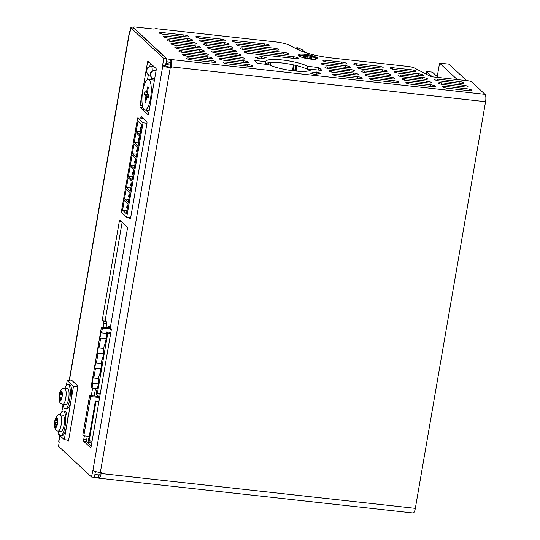 <?xml version="1.0" encoding="UTF-8"?>
<svg xmlns="http://www.w3.org/2000/svg" width="540" height="540" viewBox="0 0 540 540"><rect width="100%" height="100%" fill="white"/><g stroke="black" fill="none" stroke-linecap="round" stroke-linejoin="round"><path stroke-width="0.81" d="M135.088 161.636L134.696 161.271L134.44 162.756L134.831 163.121L135.412 161.676M135.466 161.359L134.696 161.271M140.684 129.242L140.94 127.764L140.549 127.4L140.292 128.878L141.008 129.276M136.782 151.828L137.039 150.343L136.647 149.985L136.391 151.463L137.106 151.862M128.588 196.634L128.979 196.999L129.236 195.514L128.844 195.149L128.588 196.634M138.733 140.535L138.989 139.057L138.598 138.692L138.341 140.171L139.057 140.569M130.538 185.341L130.93 185.706L131.186 184.221L130.795 183.857L130.538 185.341M132.881 174.413L133.137 172.928L132.745 172.564L132.489 174.049L133.205 174.447M141.318 127.481L140.549 127.4M137.417 150.066L136.647 149.985M128.844 195.149L129.614 195.237M139.367 138.773L138.598 138.692M130.795 183.857L131.564 183.944M133.515 172.651L132.745 172.564M146.975 123.255L143.026 122.823L137.633 117.794L143.235 118.415M137.633 117.794L121.318 212.254L126.711 217.276L130.667 217.715M126.711 217.276L143.026 122.823M132.077 155.196L135.911 158.767L134.217 168.581L130.383 165.011L132.077 155.196M134.75 165.497L130.383 165.011M141.764 124.895L140.069 134.703L136.235 131.132L137.93 121.325L141.764 124.895M140.603 131.618L136.235 131.132M137.862 147.474L136.168 157.289L132.334 153.718L134.028 143.903L137.862 147.474M136.701 154.204L132.334 153.718M128.898 199.368L124.531 198.889L126.225 189.074L130.059 192.645L128.365 202.46L124.531 198.889M139.813 136.188L138.119 145.996L134.285 142.425L135.979 132.617L139.813 136.188M138.652 142.911L134.285 142.425M130.849 188.075L126.482 187.596L128.176 177.782L132.01 181.352L130.316 191.167L126.482 187.596M133.961 170.06L132.266 179.874L128.432 176.303L130.127 166.489L133.961 170.06M132.8 176.782L128.432 176.303M124.274 200.367L128.108 203.938L126.414 213.752L122.58 210.181L124.274 200.367M126.947 210.661L122.58 210.181M126.893 206.442L126.637 207.927L127.028 208.292L127.285 206.806L126.893 206.442L127.663 206.53M165.888 63.524L170.721 64.058M165.713 64.53L170.701 65.084M149.175 79.907A15.35 4.388 -83.7 0 0 148.311 79.475A15.35 4.388 -83.7 0 0 142.459 92.65A15.35 4.388 -83.7 0 0 144.059 109.546A15.35 4.388 -83.7 0 0 144.929 109.978A15.35 4.388 -83.7 0 0 150.775 96.802A15.35 4.388 -83.7 0 0 149.175 79.907M147.488 93.811L147.332 94.709L148.675 95.965M148.534 96.768L146.752 96.572L145.733 102.499L144.95 101.77L145.969 95.843L144.41 94.385L144.916 91.422L146.482 92.88L147.508 86.954L148.291 87.683L147.265 93.609L148.831 95.067L148.318 98.03L146.752 96.572M145.841 101.871L144.95 101.77M148.642 96.14L145.969 95.843M147.332 94.709L144.41 94.385M147.373 92.981L146.482 92.88M151.214 79.792L151.571 77.726M153.947 79.076L154.521 79.609M153.833 66.454L153.765 66.852M156.087 68.614A4.448 1.269 96.3 0 1 156.168 70.011M265.599 61.661L254.57 60.44L257.702 63.356L268.724 64.577A23.018 4.583 9.8 0 0 293.875 70.895A23.018 4.583 9.8 0 0 310.979 69.377A23.018 4.583 9.8 0 0 310.993 69.262L322.016 70.484L318.89 67.567L307.861 66.346A23.018 4.583 9.8 0 0 282.427 59.994A23.018 4.583 9.8 0 0 265.613 61.54A23.018 4.583 9.8 0 0 265.599 61.661L265.16 64.179M265.214 64.186A23.018 4.583 -170.2 0 1 281.914 62.957A23.018 4.583 -170.2 0 1 307.348 69.309L307.861 66.346M150.343 63.207L149.742 66.704M148.365 74.689L147.508 79.63M145.591 110.052L148.757 113.002M95.492 388.658L94.223 396.023M87.284 436.199L86.643 439.891L83.72 439.567A1.532 0.439 -83.7 0 0 83.855 441.41L90.504 447.606A1.532 0.439 -83.7 0 0 90.592 447.647A1.532 0.439 -83.7 0 0 91.152 446.486L111.2 330.419A1.532 0.439 -83.7 0 0 111.064 328.577L110.673 328.212A1.532 0.439 96.3 0 1 110.538 326.363L127.393 228.791A1.532 0.439 -83.7 0 0 127.258 226.949L119.981 220.172A1.532 0.439 -83.7 0 0 119.894 220.124A1.532 0.439 -83.7 0 0 119.333 221.285L102.478 318.857A1.532 0.439 -83.7 0 0 102.614 320.706L103.633 321.651A1.532 0.439 96.3 0 1 103.768 323.5L103.12 327.26M83.855 441.41L86.778 441.733A1.532 0.439 96.3 0 1 86.643 439.891M86.778 441.733L91.253 445.905M122.155 222.197L105.401 319.181L102.478 318.857M102.614 320.706L105.536 321.03A1.532 0.439 96.3 0 1 105.401 319.181M105.536 321.03L106.556 321.975A1.532 0.439 96.3 0 1 106.691 323.825L106.056 327.497M95.425 471.488L94.412 477.333L91.49 477.009L58.495 446.276L59.265 441.828L58.873 441.464A4.604 0.918 -170.2 0 1 58.725 441.167L59.711 435.456M130.194 31.212A4.604 0.918 9.8 0 0 129.472 31.563A4.604 0.918 9.8 0 0 129.627 31.86L130.019 32.225L130.788 27.776L133.711 28.1L166.698 58.84L165.76 65.954A3.071 0.614 -170.2 0 0 169.466 67.007L170.411 67.109L170.572 66.157A3.071 0.878 96.3 0 0 170.303 62.465L166.226 61.594M94.446 477.131L95.216 474.404L99.043 475.038A3.071 0.878 96.3 0 0 99.212 475.119A3.071 0.878 96.3 0 0 100.332 472.797L100.393 472.473M94.703 477.367L98.273 477.765L98.786 474.802M130.788 27.776L163.775 58.516L166.698 58.84M163.775 58.516L162.587 65.394L165.51 65.718M98.273 477.765L98.53 478.001A6.136 1.755 -83.7 0 0 98.874 478.17A6.136 1.755 -83.7 0 0 101.115 473.526L101.284 472.574L100.339 472.473A6.136 1.222 -170.2 0 1 92.927 470.367L91.49 477.009M67.109 440.012L68.263 441.072L68.6 440.37L77.814 387.025L77.733 385.918L71.476 380.086L71.051 380.943M92.569 388.334L91.28 395.786M84.355 435.875L83.72 439.567M140.049 105.57A1.532 0.439 -83.7 0 0 140.184 107.413L148.007 114.703A1.532 0.439 -83.7 0 0 148.095 114.743A1.532 0.439 -83.7 0 0 148.655 113.582L156.128 70.315A1.532 0.439 -83.7 0 0 155.993 68.465L148.169 61.182A1.532 0.439 -83.7 0 0 148.082 61.135A1.532 0.439 -83.7 0 0 147.521 62.296L140.049 105.57L142.466 105.84M128.122 217.438L129.965 219.152A1.532 0.439 -83.7 0 0 130.052 219.193A1.532 0.439 -83.7 0 0 130.613 218.032L146.927 123.572A1.532 0.439 -83.7 0 0 146.792 121.73L141.392 116.701A1.532 0.439 -83.7 0 0 141.311 116.654A1.532 0.439 -83.7 0 0 140.751 117.814L140.697 118.132M162.587 65.394L162.837 65.63A6.136 1.222 9.8 0 0 170.249 67.736L171.194 67.838L170.411 67.109M171.194 67.838L171.356 66.886A6.136 1.755 -83.7 0 0 170.816 59.501L166.988 58.873L133.218 27.405A3.071 0.614 -170.2 0 1 133.117 27.209A3.071 0.614 -170.2 0 1 135.358 27L153.779 29.039L155.918 28.634L276.048 41.951A12.278 2.444 -170.2 0 1 289.656 45.367L297.675 49.491A30.692 6.116 9.8 0 0 331.601 57.962L407.815 66.413A6.136 1.222 -170.2 0 1 414.626 68.121L429.928 76.093A3.071 0.614 9.8 0 0 433.33 76.943L467.903 80.777A3.071 0.614 -170.2 0 1 471.609 81.83L485.021 94.331A6.136 1.755 96.3 0 1 485.568 101.716L415.327 508.356A6.136 1.755 96.3 0 1 413.087 513L98.874 478.17M310.865 69.701L307.348 69.309M170.566 59.265L170.053 62.228M166.988 58.873L166.482 61.837M359.451 78.482A3.834 0.763 9.8 0 0 362.259 78.226A3.834 0.763 9.8 0 0 357.5 76.66L335.57 74.23A3.834 0.763 9.8 0 0 332.768 74.493A3.834 0.763 9.8 0 0 337.527 76.052L359.451 78.482M355.543 74.837A3.834 0.763 9.8 0 0 358.344 74.581A3.834 0.763 9.8 0 0 353.585 73.022L331.661 70.592A3.834 0.763 9.8 0 0 328.86 70.848A3.834 0.763 9.8 0 0 333.619 72.407L355.543 74.837M351.635 71.199A3.834 0.763 9.8 0 0 354.436 70.936A3.834 0.763 9.8 0 0 349.677 69.377L327.753 66.947A3.834 0.763 9.8 0 0 324.945 67.203A3.834 0.763 9.8 0 0 329.704 68.769L351.635 71.199M225.943 62.08A3.834 0.763 9.8 0 0 223.142 62.336A3.834 0.763 9.8 0 0 227.9 63.902L249.824 66.332A3.834 0.763 9.8 0 0 252.626 66.076A3.834 0.763 9.8 0 0 247.867 64.51L225.943 62.08L225.693 63.524M222.028 58.435A3.834 0.763 9.8 0 0 219.226 58.691A3.834 0.763 9.8 0 0 223.985 60.257L245.909 62.687A3.834 0.763 9.8 0 0 248.717 62.431A3.834 0.763 9.8 0 0 243.959 60.865L222.028 58.435L221.785 59.879M218.12 54.79A3.834 0.763 9.8 0 0 215.318 55.053A3.834 0.763 9.8 0 0 220.077 56.612L242.001 59.042A3.834 0.763 9.8 0 0 244.802 58.786A3.834 0.763 9.8 0 0 240.044 57.227L218.12 54.79L217.87 56.234M214.211 51.152A3.834 0.763 9.8 0 0 211.403 51.408A3.834 0.763 9.8 0 0 216.162 52.974L238.093 55.404A3.834 0.763 9.8 0 0 240.894 55.141A3.834 0.763 9.8 0 0 236.135 53.581L214.211 51.152L213.962 52.589M420.808 75.654A3.834 0.763 9.8 0 0 423.61 75.398A3.834 0.763 9.8 0 0 418.851 73.832L396.927 71.401A3.834 0.763 9.8 0 0 394.126 71.658A3.834 0.763 9.8 0 0 398.885 73.224L420.808 75.654M413.093 71.591A3.834 0.763 9.8 0 0 415.901 71.334A3.834 0.763 9.8 0 0 411.143 69.768L393.012 67.757A3.834 0.763 9.8 0 0 390.211 68.013A3.834 0.763 9.8 0 0 394.97 69.579L413.093 71.591M316.481 72.036L310.419 73.177L314.874 74.446L320.935 73.298L316.481 72.036L316.103 74.216M261.711 56.477L255.656 57.618L260.111 58.887L266.166 57.74L261.711 56.477L261.34 58.658M347.72 67.554A3.834 0.763 9.8 0 0 350.521 67.297A3.834 0.763 9.8 0 0 345.762 65.731L323.838 63.302A3.834 0.763 9.8 0 0 321.037 63.558A3.834 0.763 9.8 0 0 325.796 65.124L347.72 67.554M384.264 71.604A3.834 0.763 9.8 0 0 387.065 71.348A3.834 0.763 9.8 0 0 382.307 69.782L360.382 67.352A3.834 0.763 9.8 0 0 357.581 67.608A3.834 0.763 9.8 0 0 362.34 69.174L384.264 71.604M380.356 67.959A3.834 0.763 9.8 0 0 383.157 67.703A3.834 0.763 9.8 0 0 378.398 66.137L356.474 63.706A3.834 0.763 9.8 0 0 353.666 63.963A3.834 0.763 9.8 0 0 358.425 65.529L380.356 67.959M395.995 82.532A3.834 0.763 9.8 0 0 398.797 82.276A3.834 0.763 9.8 0 0 394.038 80.71L372.114 78.28A3.834 0.763 9.8 0 0 369.313 78.543A3.834 0.763 9.8 0 0 374.072 80.102L395.995 82.532M392.087 78.894A3.834 0.763 9.8 0 0 394.889 78.631A3.834 0.763 9.8 0 0 390.13 77.072L368.206 74.642A3.834 0.763 9.8 0 0 365.405 74.898A3.834 0.763 9.8 0 0 370.163 76.464L392.087 78.894M364.291 70.997A3.834 0.763 9.8 0 0 361.49 71.253A3.834 0.763 9.8 0 0 366.248 72.819L388.172 75.249A3.834 0.763 9.8 0 0 390.98 74.993A3.834 0.763 9.8 0 0 386.221 73.427L364.291 70.997L364.048 72.434M432.54 86.582A3.834 0.763 9.8 0 0 435.341 86.326A3.834 0.763 9.8 0 0 430.583 84.767L408.659 82.33A3.834 0.763 9.8 0 0 405.857 82.593A3.834 0.763 9.8 0 0 410.616 84.152L432.54 86.582M428.632 82.944A3.834 0.763 9.8 0 0 431.433 82.681A3.834 0.763 9.8 0 0 426.674 81.122L404.75 78.692A3.834 0.763 9.8 0 0 401.942 78.948A3.834 0.763 9.8 0 0 406.701 80.514L428.632 82.944M400.835 75.047A3.834 0.763 9.8 0 0 398.034 75.303A3.834 0.763 9.8 0 0 402.793 76.869L424.717 79.299A3.834 0.763 9.8 0 0 427.518 79.043A3.834 0.763 9.8 0 0 422.766 77.477L400.835 75.047L400.586 76.484M469.085 90.639A3.834 0.763 9.8 0 0 471.886 90.376A3.834 0.763 9.8 0 0 467.127 88.817L445.203 86.387A3.834 0.763 9.8 0 0 442.402 86.643A3.834 0.763 9.8 0 0 447.161 88.202L469.085 90.639M343.811 63.909A3.834 0.763 9.8 0 0 346.613 63.653A3.834 0.763 9.8 0 0 341.854 62.087L325.775 60.305A3.834 0.763 9.8 0 0 322.974 60.561A3.834 0.763 9.8 0 0 327.733 62.127L343.811 63.909M437.38 79.097A3.834 0.763 9.8 0 0 434.579 79.353A3.834 0.763 9.8 0 0 439.337 80.919L461.261 83.349A3.834 0.763 9.8 0 0 464.063 83.093A3.834 0.763 9.8 0 0 459.304 81.527L437.38 79.097L437.13 80.534M465.17 86.994A3.834 0.763 9.8 0 0 467.978 86.738A3.834 0.763 9.8 0 0 463.219 85.172L441.288 82.742A3.834 0.763 9.8 0 0 438.487 82.998A3.834 0.763 9.8 0 0 443.245 84.564L465.17 86.994M202.48 40.217A3.834 0.763 9.8 0 0 199.672 40.473A3.834 0.763 9.8 0 0 204.431 42.039L226.361 44.469A3.834 0.763 9.8 0 0 229.163 44.213A3.834 0.763 9.8 0 0 224.404 42.647L202.48 40.217L202.23 41.661M235.109 40.622A3.834 0.763 9.8 0 0 232.308 40.885A3.834 0.763 9.8 0 0 237.067 42.444L266.301 45.684A3.834 0.763 9.8 0 0 269.102 45.428A3.834 0.763 9.8 0 0 264.344 43.868L235.109 40.622L234.86 42.066M276.055 49.977A3.834 0.763 9.8 0 0 278.863 49.721A3.834 0.763 9.8 0 0 274.104 48.155L239.018 44.267A3.834 0.763 9.8 0 0 236.216 44.523A3.834 0.763 9.8 0 0 240.975 46.089L276.055 49.977M285.815 54.27A3.834 0.763 9.8 0 0 288.617 54.014A3.834 0.763 9.8 0 0 283.858 52.448L242.933 47.912A3.834 0.763 9.8 0 0 240.131 48.168A3.834 0.763 9.8 0 0 244.883 49.734L285.815 54.27M246.841 51.556A3.834 0.763 9.8 0 0 244.04 51.813A3.834 0.763 9.8 0 0 248.798 53.379L295.576 58.563A3.834 0.763 9.8 0 0 298.377 58.306A3.834 0.763 9.8 0 0 293.618 56.741L246.841 51.556L246.591 52.994M198.565 36.572A3.834 0.763 9.8 0 0 195.763 36.835A3.834 0.763 9.8 0 0 200.522 38.394L222.446 40.824A3.834 0.763 9.8 0 0 225.248 40.568A3.834 0.763 9.8 0 0 220.489 39.002L198.565 36.572L198.315 38.016M189.817 40.419A3.834 0.763 9.8 0 0 192.618 40.163A3.834 0.763 9.8 0 0 187.859 38.596L165.935 36.166A3.834 0.763 9.8 0 0 163.127 36.423A3.834 0.763 9.8 0 0 167.886 37.989L189.817 40.419M185.902 36.774A3.834 0.763 9.8 0 0 188.71 36.518A3.834 0.763 9.8 0 0 183.951 34.952L162.02 32.522A3.834 0.763 9.8 0 0 159.219 32.785A3.834 0.763 9.8 0 0 163.978 34.344L185.902 36.774M318.89 67.567L318.452 70.085M171.801 41.634L193.725 44.064A3.834 0.763 9.8 0 0 196.526 43.808A3.834 0.763 9.8 0 0 191.768 42.242L169.844 39.812A3.834 0.763 9.8 0 0 167.042 40.068A3.834 0.763 9.8 0 0 171.801 41.634M175.709 45.279L197.633 47.709A3.834 0.763 9.8 0 0 200.441 47.446A3.834 0.763 9.8 0 0 195.683 45.887L173.752 43.456A3.834 0.763 9.8 0 0 170.951 43.713A3.834 0.763 9.8 0 0 175.709 45.279M179.624 48.917L201.548 51.354A3.834 0.763 9.8 0 0 204.35 51.091A3.834 0.763 9.8 0 0 199.591 49.532L177.667 47.102A3.834 0.763 9.8 0 0 174.866 47.358A3.834 0.763 9.8 0 0 179.624 48.917M183.532 52.562L205.457 54.992A3.834 0.763 9.8 0 0 208.258 54.736A3.834 0.763 9.8 0 0 203.506 53.17L181.575 50.74A3.834 0.763 9.8 0 0 178.774 51.003A3.834 0.763 9.8 0 0 183.532 52.562M187.441 56.207L209.372 58.637A3.834 0.763 9.8 0 0 212.173 58.381A3.834 0.763 9.8 0 0 207.414 56.815L185.49 54.385A3.834 0.763 9.8 0 0 182.682 54.641A3.834 0.763 9.8 0 0 187.441 56.207M191.356 59.852L213.28 62.282A3.834 0.763 9.8 0 0 216.081 62.026A3.834 0.763 9.8 0 0 211.322 60.46L189.398 58.03A3.834 0.763 9.8 0 0 186.597 58.286A3.834 0.763 9.8 0 0 191.356 59.852M228.312 46.291L206.388 43.862A3.834 0.763 9.8 0 0 203.587 44.118A3.834 0.763 9.8 0 0 208.346 45.684L230.269 48.114A3.834 0.763 9.8 0 0 233.071 47.858A3.834 0.763 9.8 0 0 228.312 46.291L228.042 47.864M232.227 49.937L210.296 47.507A3.834 0.763 9.8 0 0 207.495 47.763A3.834 0.763 9.8 0 0 212.254 49.329L234.178 51.759A3.834 0.763 9.8 0 0 236.986 51.503A3.834 0.763 9.8 0 0 232.227 49.937L231.95 51.509M112.894 312.714L113.562 308.86M114.224 305.012L114.892 301.158M116.89 289.595L117.551 285.748M115.56 297.304L116.222 293.45M118.219 281.894L118.888 278.039M119.549 274.185L120.218 270.331M111.564 320.423L112.232 316.568M120.879 266.476L121.493 262.575M123.012 254.151L123.674 250.297M125.672 238.741L126.34 234.887M124.342 246.443L125.01 242.588M127.001 231.032L127.467 227.975M58.482 431.143L58.01 433.87L64.267 439.702L68.627 440.181M77.841 386.836L73.481 386.35L64.267 439.702M73.481 386.35L67.223 380.518L66.4 385.317M63.092 404.467L61.79 411.993M87.338 442.26L90.2 442.577M97.193 388.982L95.472 388.787M72.576 381.112L67.223 380.518M63.086 404.44A12.278 3.51 -83.7 0 0 65.239 408.814A12.278 3.51 -83.7 0 0 69.721 399.526A12.278 3.51 -83.7 0 0 67.939 384.406A12.278 3.51 -83.7 0 0 64.888 388.206M65.239 408.814L66.697 408.976A12.278 3.51 -83.7 0 0 71.179 399.688A12.278 3.51 -83.7 0 0 69.403 384.568L67.939 384.406M62.039 396.016L62.167 394.794L61.628 394.774L61.358 393.228L61.553 391.399L60.851 391.372L60.656 393.201L60.055 394.706L59.535 394.686L59.279 397.13L59.812 397.15L59.893 400.525L60.595 400.552L60.784 398.723L61.385 397.217L61.911 397.238L62.039 396.016M64.564 388.166L67.487 388.496A8.161 2.336 96.3 0 1 68.924 396.704A8.161 2.336 96.3 0 1 65.691 404.723L62.768 404.406A8.168 2.336 -83.7 0 0 66.002 396.38A8.168 2.336 -83.7 0 0 64.564 388.166C62.599 388.24 60.122 388.53 59.15 395.908C58.712 402.988 60.237 403.38 62.768 404.406M60.851 391.372L61.553 391.446M59.535 394.686L62.147 394.976M60.278 414.875A12.278 3.51 96.3 0 1 63.335 411.082L64.793 411.244A12.278 3.51 96.3 0 1 67.156 418.108A12.278 3.51 96.3 0 1 65.549 430.684A12.278 3.51 96.3 0 1 62.093 435.652L60.629 435.49A12.278 3.51 96.3 0 1 58.482 431.116M63.335 411.082A12.278 3.51 96.3 0 1 65.698 417.947A12.278 3.51 96.3 0 1 64.085 430.522A12.278 3.51 96.3 0 1 60.629 435.49M57.179 424.285L57.314 418.804L56.747 417.913L56.383 419.62L55.721 420.485L55.296 419.816L54.81 422.091L55.235 422.759L54.918 426.445L55.485 427.329L55.849 425.621L56.511 424.757L56.936 425.425L57.179 424.285M56.909 420.707L55.721 420.485M59.96 414.842L62.883 415.172A8.161 2.336 96.3 0 1 63.869 426.236A8.161 2.336 96.3 0 1 61.081 431.399L58.158 431.082A8.168 2.336 -83.7 0 0 60.946 425.918A8.168 2.336 -83.7 0 0 59.96 414.842C58.246 413.809 56.552 415.692 54.871 420.471C53.636 425.959 55.067 431.339 58.158 431.082M55.66 426.526L54.918 426.445M57.085 424.73L56.369 424.656L57.065 424.818M56.93 422.327L54.81 422.091M106.083 338.904L100.447 338.108L106.097 338.735L106.265 337.325M98.307 383.913L98.469 382.495M100.906 368.861L101.068 367.436M103.484 353.963L97.848 353.167L103.498 353.795L103.667 352.377M97.848 353.167L97.281 353.504L98.483 346.565L98.996 347.902L103.802 348.435M100.447 338.108L99.88 338.445L101.081 331.506L101.594 332.849L106.4 333.382M111.227 328.982L109.445 327.314L109.289 328.205L110.025 328.887L102.425 328.043L101.439 327.125L109.364 327.76M98.287 384.075L92.644 383.279L92.084 383.616L93.278 376.677L93.791 378.02L98.597 378.547M100.886 369.016L95.243 368.219L94.682 368.557L95.877 361.625L96.39 362.961L101.196 363.494M95.243 368.219L100.892 368.847M92.644 383.279L98.294 383.906M101.439 327.125L91.037 387.356L92.023 388.274L97.241 388.847M98.05 353.356L96.39 362.961M100.649 338.303L98.996 347.902M102.425 328.043L101.594 332.849M92.853 383.468L92.023 388.274M95.452 368.415L93.791 378.02M109.445 327.314L108.479 325.998L110.531 327.908M111.254 330.035L110.025 328.887M110.558 326.228L108.479 325.998M110.693 333.369L107.791 333.045L97.389 393.269L96.181 392.148L96.377 391.007A10.132 2.896 96.3 0 0 98.584 378.236L98.982 375.948A10.132 2.896 96.3 0 0 101.183 363.177L101.581 360.896A10.132 2.896 96.3 0 0 103.788 348.125L104.18 345.836A10.132 2.896 96.3 0 0 106.387 333.065L106.583 331.925L110.855 332.397M107.791 333.045L106.583 331.925M97.389 393.269L100.285 393.593M90.261 430.684L90.517 429.206M94.163 408.098L94.419 406.627M99.657 397.231L96.404 394.193L98.186 397.413L90.585 396.569L89.6 395.651L97.531 396.286M89.6 395.651L82.823 434.896L83.808 435.814L89.269 436.415M99.583 397.676L97.605 395.84M90.585 396.569L83.808 435.814M96.404 394.193L96.674 392.607M98.915 393.444L100.123 394.565M99.428 398.567L98.186 397.413M91.597 443.88L88.344 440.849L88.803 438.176M98.935 401.429L95.384 401.038L88.6 440.282L89.174 440.809L92.077 441.133M98.854 401.895L95.951 401.571L95.384 401.038M95.951 401.571L89.174 440.809M316.082 59.009A8.593 1.715 9.8 0 0 314.361 57.524A8.593 1.715 9.8 0 0 304.864 55.364A8.593 1.715 9.8 0 0 299.16 56.086M305.809 57.841L306.079 56.282L312.161 57.895L309.757 57.874L311.594 58.671L304.952 57.834L303.109 57.038L305.512 57.058L303.676 56.261L306.079 56.282M307.753 58.03L307.915 57.078M310.183 57.881L310.318 57.098M309.623 58.658L309.757 57.874M305.377 57.834L305.512 57.058M305.134 52.474L302.549 50.065C302.562 49.646 296.17 47.014 296.858 47.723A3.071 0.614 9.8 0 0 296.851 47.736L299.855 50.51M296.642 48.958L296.851 47.736A3.071 0.614 9.8 0 0 296.953 47.932L296.764 49.025M299.612 50.409L296.953 47.932M438.136 77.477L432.425 72.164L426.58 71.516L426.134 74.115M466.634 80.636L448.922 64.132L439.567 63.099L437.231 76.633M457.279 79.603L439.567 63.099M432.236 76.781L426.58 71.516M151.612 66.71A4.448 4.171 133 0 0 146.63 70.544A4.448 4.171 -47 0 0 147.832 74.27C144.079 67.811 148.871 66.906 151.355 66.589A4.448 1.269 -83.7 0 1 151.612 66.71A4.448 1.269 -83.7 0 1 152.125 71.186M155.581 70.416A4.448 4.171 133 0 0 150.599 74.243A4.448 4.171 -47 0 0 151.808 77.969C148.055 71.51 152.847 70.612 155.331 70.288A4.448 1.269 -83.7 0 1 155.581 70.416A4.448 1.269 -83.7 0 1 155.972 71.192M150.377 75.431A4.448 1.269 -83.7 0 0 150.451 75.438L147.832 74.27M316.177 58.975A8.748 1.742 9.8 0 0 305.438 55.202A8.748 1.742 -170.2 0 0 299.079 56.018M99.4 475.072L99.043 475.038M58.873 441.464L59.886 435.618M69.363 380.761L129.627 31.86M71.084 380.754L72.347 380.896M119.333 221.285L121.433 221.522M103.633 321.651L106.556 321.975M103.768 323.5L106.691 323.825M140.184 107.413L142.985 107.723M147.521 62.296L149.621 62.532M140.751 117.814L142.844 118.051M92.927 470.367L162.837 65.63M415.327 508.356L101.115 473.526M100.339 472.473L170.249 67.736M485.568 101.716L171.356 66.886M485.021 94.331L170.816 59.501M133.218 27.405L133.11 28.033M357.5 76.66L357.224 78.239M335.32 75.674L335.57 74.23M353.585 73.022L353.315 74.594M331.412 72.029L331.661 70.592M349.677 69.377L349.407 70.949M327.503 68.384L327.753 66.947M247.867 64.51L247.597 66.083M243.959 60.865L243.682 62.444M240.044 57.227L239.774 58.799M236.135 53.581L235.865 55.154M418.851 73.832L418.581 75.404M396.677 72.846L396.927 71.401M411.143 69.768L410.866 71.341M392.769 69.201L393.012 67.757M345.762 65.731L345.492 67.304M323.588 64.739L323.838 63.302M382.307 69.782L382.037 71.354M360.133 68.789L360.382 67.352M378.398 66.137L378.128 67.716M356.225 65.151L356.474 63.706M394.038 80.71L393.768 82.289M371.864 79.724L372.114 78.28M390.13 77.072L389.86 78.644M367.956 76.079L368.206 74.642M386.221 73.427L385.945 74.999M430.583 84.767L430.312 86.339M408.409 83.774L408.659 82.33M426.674 81.122L426.404 82.694M404.501 80.129L404.75 78.692M422.766 77.477L422.489 79.049M467.127 88.817L466.857 90.389M444.953 87.824L445.203 86.387M341.854 62.087L341.584 63.659M325.526 61.749L325.775 60.305M459.304 81.527L459.034 83.099M463.219 85.172L462.942 86.744M441.045 84.179L441.288 82.742M224.404 42.647L224.134 44.226M264.344 43.868L264.074 45.441M274.104 48.155L273.827 49.734M238.768 45.711L239.018 44.267M283.858 52.448L283.588 54.027M242.683 49.356L242.933 47.912M293.618 56.741L293.348 58.313M220.489 39.002L220.219 40.581M187.859 38.596L187.589 40.169M165.686 37.611L165.935 36.166M183.951 34.952L183.674 36.531M161.77 33.966L162.02 32.522M191.768 42.242L191.498 43.814M169.594 41.249L169.844 39.812M195.683 45.887L195.406 47.459M173.509 44.894L173.752 43.456M199.591 49.532L199.321 51.104M177.417 48.539L177.667 47.102M203.506 53.17L203.229 54.749M181.325 52.184L181.575 50.74M207.414 56.815L207.144 58.394M185.24 55.829L185.49 54.385M211.322 60.46L211.052 62.033M189.149 59.468L189.398 58.03M206.138 45.306L206.388 43.862M210.047 48.944L210.296 47.507M310.304 59.069C314.935 59.697 317.25 59.265 317.25 57.753C313.578 55.843 309.569 54.702 305.228 54.338C300.598 53.71 298.283 54.149 298.283 55.654C301.954 57.564 305.964 58.705 310.304 59.069M59.272 395.901A5.11 1.458 96.3 0 1 61.27 390.886A5.11 1.458 96.3 0 1 62.195 396.023A5.11 1.458 96.3 0 1 60.203 401.038A5.11 1.458 96.3 0 1 59.272 395.901M60.082 398.695L60.777 398.77M61.216 397.305L59.819 397.15L61.216 397.305M60.656 393.201L61.358 393.275M60.055 394.706L62.154 394.943M54.952 420.788A5.11 1.458 96.3 0 1 57.145 417.906A5.11 1.458 96.3 0 1 57.308 424.487A5.11 1.458 96.3 0 1 55.114 427.37A5.11 1.458 96.3 0 1 54.952 420.788M55.283 424.737L56.133 424.832M57.321 422.995L55.235 422.759M56.383 419.62L57.119 419.702M295.677 65.374L294.712 70.983M295.34 71.051L296.291 65.522M294.151 65.016L293.146 70.808M292.451 70.72L293.463 64.861M268.576 64.557L268.893 62.714M270.702 62.532L270.223 65.279M297.041 65.711L296.102 71.125M148.311 79.475L154.427 80.15M144.929 109.978L149.195 110.45M154.332 66.919L151.355 66.589M156.114 70.376L155.331 70.288M154.352 79.137L151.808 77.969M69.16 380.734L129.472 31.563M133.117 27.209L132.975 28.019M299.113 56.079L299.052 55.998C299.963 56.936 303.683 57.949 310.216 59.022L316.13 59.015M294.685 70.983L295.657 65.367"/></g></svg>
